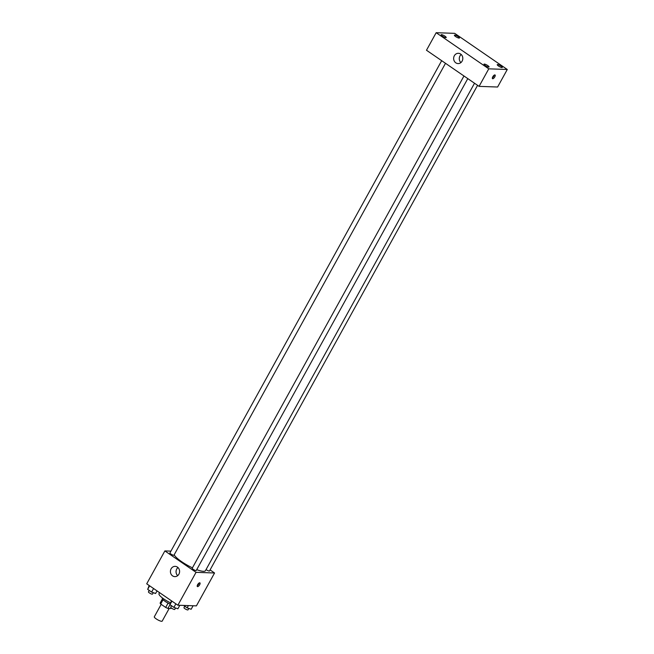 <?xml version="1.0" encoding="UTF-8"?>
<svg xmlns="http://www.w3.org/2000/svg" width="654" height="654" viewBox="0 0 654 654"><rect width="100%" height="100%" fill="white"/><g stroke="black" fill="none" stroke-linecap="round" stroke-linejoin="round"><path stroke-width="0.98" d="M161.178 604.337L154.311 616.787A4.496 0.997 28.9 0 0 156.96 619.371A4.496 0.997 28.9 0 0 161.652 621.3A4.496 0.997 28.9 0 0 162.184 621.128L169.173 608.473M168.078 603.119L165.691 607.435L160.696 604.002A6.107 1.357 28.9 0 1 160.124 603.078L162.413 598.933M171.242 607.901L170.89 608.531L167.923 608.424A6.107 1.357 28.9 0 1 165.691 607.435M169.983 604.688L167.923 608.424M169.999 603.994A6.426 1.431 -151.1 0 1 162.306 598.312L162.478 597.993M163.059 599.726L160.696 604.002M159.568 592.638L159.02 593.636A11.559 2.575 28.9 0 0 170.375 602.759M210.081 569.904L214.561 572.986L196.404 605.874L177.88 605.22L146.717 583.809L164.873 550.921L170.931 551.134M196.723 569.65A17.985 4.006 28.9 0 0 203.353 571.318A17.985 4.006 28.9 0 0 205.462 570.64L474.518 83.238M174.177 554.829A17.985 4.006 28.9 0 0 192.448 567.836M214.561 572.986L196.037 572.332L164.873 550.921M441.679 60.675L169.926 552.949A2.314 0.515 28.9 0 0 171.291 554.273A2.314 0.515 28.9 0 0 173.702 555.271A2.314 0.515 28.9 0 0 173.972 555.181L445.505 63.307M206.067 569.536A2.314 0.515 28.9 0 0 209.231 571.04A2.314 0.515 28.9 0 0 209.501 570.958L477.575 85.339M467.79 78.611L196.257 570.492A2.314 0.515 -151.1 0 1 193.985 569.822A2.314 0.515 -151.1 0 1 192.211 568.252L463.964 75.987M196.037 572.332L177.88 605.22M178.902 574.171A5.134 4.586 92 0 1 174.831 576.632A5.134 4.586 92 0 1 170.424 571.334A5.134 4.586 92 0 1 175.19 566.356A5.134 4.586 92 0 1 178.902 574.171M199.699 582.796A2.248 0.883 -55.5 0 1 199.911 582.861A2.248 0.883 -55.5 0 1 199.372 585.216A2.248 0.883 -55.5 0 1 197.369 586.573A2.248 0.883 -55.5 0 1 197.77 584.447A2.248 0.883 -55.5 0 1 199.699 582.796M199.086 583.016A2.248 0.883 -55.5 0 1 197.214 585.747M177.684 575.643A5.134 4.586 92 0 1 177.97 567.541M497.604 87.023L479.08 86.369L426.482 50.244L436.169 32.7L454.685 33.354L507.283 69.479L497.604 87.023M507.283 69.479L488.767 68.834L479.08 86.369M494.849 74.908A2.248 0.883 -55.5 0 1 495.062 74.973A2.248 0.883 -55.5 0 1 494.514 77.327A2.248 0.883 -55.5 0 1 492.511 78.684A2.248 0.883 -55.5 0 1 492.912 76.559A2.248 0.883 -55.5 0 1 494.849 74.908M488.767 68.834L436.169 32.7M460.653 54.053A5.134 4.586 92 0 1 462.615 59.906A5.134 4.586 92 0 1 458.045 63.577A5.134 4.586 92 0 1 453.647 58.28A5.134 4.586 92 0 1 458.413 53.301A5.134 4.586 92 0 1 460.653 54.053M442.374 36.093A2.886 0.646 28.9 0 0 445.864 37.646A2.886 0.646 28.9 0 0 446.208 37.531A2.886 0.646 28.9 0 0 443.984 35.578A2.886 0.646 28.9 0 0 441.148 34.744A2.886 0.646 28.9 0 0 442.374 36.093M485.235 65.531A2.886 0.646 28.9 0 0 488.726 67.084A2.886 0.646 28.9 0 0 489.061 66.97A2.886 0.646 28.9 0 0 486.846 65.016A2.886 0.646 28.9 0 0 484.001 64.182A2.886 0.646 28.9 0 0 485.235 65.531M498.471 65.997A2.886 0.646 28.9 0 0 501.961 67.55A2.886 0.646 28.9 0 0 502.305 67.436A2.886 0.646 28.9 0 0 500.089 65.482A2.886 0.646 28.9 0 0 497.244 64.648A2.886 0.646 28.9 0 0 498.471 65.997M455.617 36.559A2.886 0.646 28.9 0 0 459.108 38.104A2.886 0.646 28.9 0 0 459.451 37.997A2.886 0.646 28.9 0 0 457.228 36.044A2.886 0.646 28.9 0 0 454.391 35.21A2.886 0.646 28.9 0 0 455.617 36.559M460.906 62.588A5.134 4.586 92 0 1 461.193 54.486M494.236 75.128A2.248 0.883 -55.5 0 1 492.356 77.859M179.842 605.285L177.896 608.8L173.907 607.378L169.966 604.672L171.454 600.805M175.861 603.83L173.907 607.378M171.928 601.132L169.966 604.672M171.52 605.743L170.727 607.174A2.314 0.515 28.9 0 0 172.092 608.506A2.314 0.515 28.9 0 0 174.504 609.495A2.314 0.515 28.9 0 0 174.773 609.405L175.566 607.975M157.042 590.905L155.611 593.497L151.622 592.074L147.681 589.368L149.169 585.494M153.576 588.526L151.622 592.074M149.643 585.821L147.681 589.368M149.235 590.431L148.442 591.862A2.314 0.515 28.9 0 0 149.807 593.194A2.314 0.515 28.9 0 0 152.218 594.184A2.314 0.515 28.9 0 0 152.488 594.102L153.281 592.663M193.085 605.751L191.14 609.266L187.15 607.844L183.619 605.424M188.393 605.588L187.15 607.844M184.763 606.209L183.97 607.64A2.314 0.515 28.9 0 0 185.335 608.972A2.314 0.515 28.9 0 0 187.747 609.961A2.314 0.515 28.9 0 0 188.017 609.871L188.81 608.441"/></g></svg>
